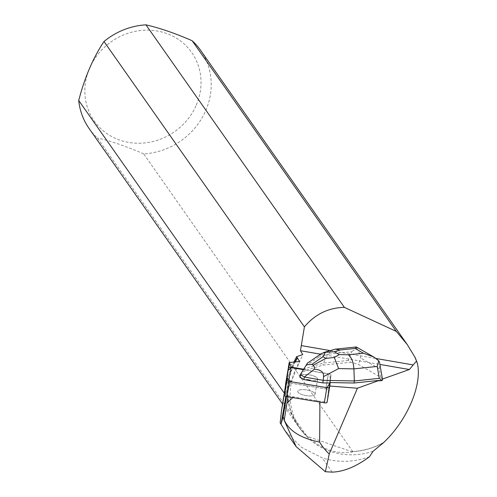 <?xml version="1.0" encoding="UTF-8"?>
<svg xmlns="http://www.w3.org/2000/svg" width="497" height="497" viewBox="0 0 497 497"><rect width="100%" height="100%" fill="white"/><g stroke="black" fill="none" stroke-linecap="round" stroke-linejoin="round"><path stroke-width="0.37" stroke-dasharray="2.48 1.86" d="M300.039 393.761A8.778 2.827 9.7 0 0 309.333 395.923A8.778 2.827 9.7 0 0 315.036 394.264A8.778 2.827 9.7 0 0 306.86 389.99A8.778 2.827 9.7 0 0 297.728 391.301A8.778 2.827 9.7 0 0 300.039 393.761M285.713 383.162A2.702 0.87 -170.3 0 1 288.471 382.771L325.815 388.921A2.702 0.87 -170.3 0 1 328.387 390.226L327.057 402.365M330.107 383.032L330.977 375.092A2.702 0.87 9.7 0 0 328.405 373.781L303.213 369.631L329.971 374.216L330.107 383.032L330.977 375.092A2.702 0.87 9.7 0 0 328.405 373.781L307.308 370.308L307.388 369.83L322.969 365.133L350.839 362.214L348.26 360.455L351.727 351.708L328.355 354.156L330.772 351.162L333.866 349.453M315.036 394.264L317.633 379.124A8.791 2.833 9.7 0 1 310.171 380.665A8.778 2.827 9.7 0 0 317.633 379.124A8.778 2.827 9.7 0 0 309.451 374.856A8.778 2.827 9.7 0 0 300.318 376.161A8.778 2.827 9.7 0 0 302.63 378.627A8.778 2.827 9.7 0 0 306.587 380.031A8.791 2.833 9.7 0 1 300.306 376.415L301.014 374.862A8.791 2.833 9.7 0 0 300.393 375.682A8.791 2.833 9.7 0 0 300.387 375.937M382.448 379.074L380.652 377.26L358.337 364.394L350.839 362.214M303.474 369.184L307.388 369.83M287.931 396.799L288.024 395.904L286.781 395.277L288.117 383.088A47.687 15.357 -170.3 0 0 288.142 382.715A2.702 0.87 -170.3 0 1 288.471 382.758L325.815 388.915A2.702 0.87 -170.3 0 1 328.387 390.22L327.113 401.856L329.728 386.517M314.849 393.444A8.791 2.833 -170.3 0 1 315.048 394.258A8.791 2.833 -170.3 0 1 305.91 395.562A8.791 2.833 -170.3 0 1 297.722 391.288A8.791 2.833 -170.3 0 1 305.674 389.803A8.791 2.833 -170.3 0 1 314.849 393.444M315.048 394.258L317.639 379.124A8.791 2.833 9.7 0 0 317.44 378.316A8.791 2.833 9.7 0 0 309.687 374.893A8.791 2.833 9.7 0 0 300.933 375.334L301.014 374.862M378.944 380.876L382.535 379.584M288.024 395.904L319.913 401.284L327.113 401.856M286.564 396.563L286.781 395.277M292.745 397.594L293.615 396.948M319.913 401.284L319.913 402.067M383.367 442.603A67.834 62.622 -35.1 0 1 352.249 451.524L352.808 451.655A68.089 62.858 144.9 0 0 382.97 442.982M352.808 451.655L143.676 153.896A68.089 62.858 144.9 0 0 202.888 116.391A68.089 62.858 144.9 0 0 200.533 50.24M416.648 361.325A68.089 62.858 144.9 0 0 416.399 360.673M414.877 357.623A67.834 62.622 -35.1 0 1 417.207 363.636M369.47 456.755C353.392 462.452 337.643 462.831 322.205 457.886L301.393 447.275L285.266 431.104M373.061 451.301A67.834 62.622 -35.1 0 1 300.753 429.408A67.834 62.622 -35.1 0 1 299.573 361.462M89.1 128.506A68.089 62.858 144.9 0 0 97.455 138.011L306.587 435.763L307.252 436.055A67.834 62.622 -35.1 0 1 298.492 426.196A67.834 62.622 -35.1 0 1 295.286 361.909M307.252 436.055L307.544 436.472C321.497 449.363 336.494 454.519 352.541 451.941L352.249 451.524M330.132 350.578L376.099 358.517M293.907 362.058C288.496 373.707 285.682 384.628 285.471 394.842L283.862 392.555M294.901 361.953A68.089 62.858 144.9 0 0 298.231 426.264A68.089 62.858 144.9 0 0 306.587 435.763M196.321 105.047A59.572 54.999 144.9 0 0 151.846 30.323A59.572 54.999 144.9 0 0 85.111 96.418A59.572 54.999 144.9 0 0 134.022 143.068A59.572 54.999 144.9 0 0 196.321 105.047M143.676 153.896C126.766 146.491 111.359 141.198 97.455 138.011M288.142 382.715L290.733 367.581M352.541 451.941L307.544 436.472M285.471 394.842L302.716 354.591M348.26 360.455L323.323 363.071L322.969 365.133M356.492 347.049L356.809 348.111L351.727 351.708M356.809 348.111L359.965 354.249L360.822 358.113L358.337 364.394M321.484 353.529L318.658 357.076L328.355 354.156L323.323 363.071L303.568 369.022L303.133 371.563L307.308 370.308M300.933 375.334L303.133 371.563M299.834 377.217L300.306 376.415M380.652 377.26L379.199 368.706L379.851 365.717L379.783 363.419M325.815 388.915L328.405 373.781L325.815 388.921M288.471 382.771L291.062 367.631L288.471 382.758M328.387 390.226L330.977 375.092L328.387 390.22M320.534 354.181L379.957 364.444M284.837 391.182L288.869 367.631M285.843 396.376L288.117 383.088M332.213 472.138L322.205 457.886M379.199 368.706L360.822 358.113M318.658 357.076L305.419 366.183M300.393 375.682L300.318 376.161M298.492 426.196L300.753 429.408M298.231 426.264L282.352 403.657"/><path stroke-width="0.75" d="M327.057 402.384L329.648 387.244A2.702 0.87 9.7 0 0 329.648 387.225L330.107 383.032L326.877 387.654L291.192 381.771L287.191 378.217L288.036 370.489L291.317 367.674L303.213 369.631L291.062 367.631A2.702 0.87 9.7 0 0 288.303 368.041A2.702 0.87 9.7 0 0 288.303 368.06L286.974 380.193A2.702 0.87 9.7 0 0 289.546 381.503L326.889 387.654A2.702 0.87 9.7 0 0 329.648 387.244L327.057 402.365A2.702 0.87 -170.3 0 1 327.057 402.384A2.702 0.87 -170.3 0 1 324.299 402.794L286.955 396.637A2.702 0.87 -170.3 0 1 284.383 395.332L285.707 383.193A2.702 0.87 -170.3 0 1 285.713 383.181A2.702 0.87 -170.3 0 1 285.713 383.162M306.668 379.553L306.581 380.031A8.778 2.827 9.7 0 0 310.171 380.665L310.252 380.186L306.668 379.553A8.791 2.833 9.7 0 0 310.252 380.186M329.809 386.032L357.43 388.225L379.211 380.379L354.001 383.025L330.188 382.553L329.728 386.517M379.957 364.444L409.366 369.519L382.448 379.074M396.345 331.431L407.279 344.601L200.533 50.24A68.089 62.858 144.9 0 0 192.177 40.742L396.345 331.431L344.378 307.357L145.956 24.85A68.089 62.858 144.9 0 0 104.003 41.512L304.406 326.852L300.449 350.714L302.716 354.591L296.603 356.697L293.907 362.058M290.733 367.581L290.813 367.109A47.687 15.357 9.7 0 0 289.614 363.264L289.179 362.568L299.573 361.462L296.603 356.697M290.813 367.109A2.702 0.87 -170.3 0 1 291.143 367.153L303.474 369.184M330.188 382.553L330.107 383.032L322.77 382.889L310.171 380.665M357.43 388.225L329.244 453.985L325.361 471.721L332.213 472.138C343.849 471.703 356.268 466.571 369.47 456.755L373.061 451.301L383.491 442.69C407.161 420.481 422.326 385.094 417.418 363.543L416.548 360.977L409.366 369.519M382.46 379.211L382.535 379.584M379.211 380.379L378.944 380.876L382.106 380.547L382.522 379.503M285.266 431.104L280.159 422.823L281.165 423.68L283.122 416.66L284.222 420.356L287.931 396.799M283.122 416.66L286.564 396.563M287.198 403.048L292.745 397.594M284.222 420.356L296.181 446.654L325.361 471.721M329.244 453.985A59.839 55.242 -35.1 0 1 319.639 442.088C300.902 438.286 289.111 430.955 284.278 420.108M319.913 402.067L319.639 442.088M382.97 442.982A68.089 62.858 144.9 0 0 383.491 442.69M407.279 344.601L414.976 357.268L416.548 360.977M417.418 363.543A68.089 62.858 144.9 0 0 416.648 361.325M416.399 360.673A68.089 62.858 144.9 0 0 414.976 357.268M280.159 422.823L281.532 410.466L284.837 391.182M289.179 362.568L281.532 410.466M295.286 361.909A67.834 62.622 -35.1 0 1 297.535 357.883M301.3 345.595L330.132 350.578M376.099 358.517L413.224 364.928M304.406 326.852C315.023 314.253 328.343 307.755 344.378 307.357M283.862 392.555L78.725 100.487A68.089 62.858 144.9 0 0 89.1 128.506L282.352 403.657M297.218 357.772A68.089 62.858 144.9 0 0 294.901 361.953M78.725 100.487C84.658 77.513 93.082 57.857 104.003 41.512M145.956 24.85C159.86 28.043 175.267 33.336 192.177 40.742M322.77 382.889L323.205 380.342L354.355 380.957L354.001 383.025M382.442 379.043L379.546 362.437L378.726 360.747L373.682 356.933L363.382 353.218L348.347 354.796C351.615 357.511 353.466 362.207 353.889 368.88L377.26 366.426L379.292 378.341L382.106 380.547M379.292 378.341L354.355 380.957L353.889 368.88L338.606 368.575L334.344 357.486L339.209 354.616L334.276 351.77L325.342 352.292L322.988 356.716L325.889 358.393L334.344 357.486M306.581 380.031L303.897 379.559L299.834 377.217L300.269 374.676L307.444 363.177L300.269 374.676M377.26 366.426L378.726 360.747M323.541 376.627L323.205 380.342L304.332 377.018L314.39 369.215C320.764 369.613 323.808 372.085 323.541 376.627L338.606 368.575M304.332 377.018L303.897 379.559M300.294 374.645L304.326 376.968M314.39 369.215L314.334 366.705L313.166 365.189L311.805 364.407L306.581 364.711M323.466 352.584L335.332 349.155L340.072 350.025L355.106 348.447L356.492 347.049M321.484 353.529L325.342 352.292M284.383 395.332L286.974 380.193M288.303 368.06L285.707 383.193L288.303 368.041M324.299 402.794L326.889 387.654M289.546 381.503L286.955 396.637M300.449 350.714L320.534 354.181M291.062 367.631L291.143 367.153M288.869 367.631L289.614 363.264M281.165 423.68L285.843 396.376M348.347 354.796L339.209 354.616M355.106 348.447L363.382 353.218M334.276 351.77L340.072 350.025M325.889 358.393L313.166 365.189M311.805 364.407L322.988 356.716M296.088 446.517L284.856 430.526M356.392 346.993L373.669 356.952M335.332 349.155L356.132 346.974M321.397 353.584L307.444 363.177"/></g></svg>
